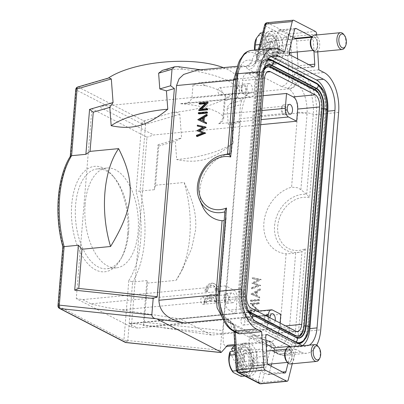 <?xml version="1.0" encoding="UTF-8"?>
<svg xmlns="http://www.w3.org/2000/svg" width="404" height="404" viewBox="0 0 404 404"><rect width="100%" height="100%" fill="white"/><g stroke="black" fill="none" stroke-linecap="round" stroke-linejoin="round"><path stroke-width="0.3" stroke-dasharray="2.02 1.52" d="M292.754 36.991L279.477 30.133A2.818 1.49 84.5 0 0 278.987 30.032A2.818 1.49 84.5 0 0 277.876 31.396L272.599 52.596A2.818 1.49 84.5 0 0 272.488 53.272A2.818 1.49 84.5 0 0 273.755 56.742L296.364 68.417A2.818 1.49 84.5 0 0 296.854 68.523A2.818 1.49 84.5 0 0 298.076 66.488A2.818 1.49 84.5 0 0 298.081 65.761L297.662 58.873M297.243 51.985L296.576 41.056A2.818 1.49 84.5 0 0 295.859 38.814M289.542 54.06A9.156 4.838 -95.5 0 1 287.269 55.489A9.156 4.838 -95.5 0 1 285.673 55.151A9.156 4.838 -95.5 0 1 281.8 48.404L282.497 39.966A9.156 4.838 -95.5 0 1 285.517 37.259A9.156 4.838 -95.5 0 1 287.113 37.597A9.156 4.838 -95.5 0 1 290.981 44.349L290.299 52.651M312.105 36.784A2.818 1.49 -95.5 0 1 313.251 39.451L313.974 51.338M317.736 51.853L316.711 34.966M292.254 363.772L295.849 349.334L301.086 352.041A32.401 17.109 84.5 0 0 306.742 353.232A32.401 17.109 84.5 0 0 316.726 345.092M309.232 345.157A25.356 13.393 -95.5 0 1 306.065 346.223A25.356 13.393 -95.5 0 1 302.758 345.779M290.678 346.94A2.818 1.49 -95.5 0 1 291.319 349.814A2.818 1.49 -95.5 0 1 291.213 350.485L288.077 363.07M318.832 69.811L296.627 71.947L294.526 73.988L292.855 80.406C291.713 80.462 290.451 79.517 289.062 77.578A8.454 6.792 -62.7 0 1 281.255 86.365L287.582 88.224C290.011 87.38 291.678 85.113 292.587 81.431L296.576 83.537L299.51 76.563L294.526 73.988M296.627 71.947L301.864 74.649A32.401 17.109 -95.5 0 1 316.433 114.554A2.818 0.773 4.7 0 1 313.287 114.282L307.186 112.59C307.025 98.849 303.49 89.163 296.576 83.537C294.905 86.82 292.481 88.688 289.304 89.143C294.763 93.577 297.566 101.258 297.718 112.186L297.662 113.135L240.582 118.63C242.233 105.378 244.834 96.748 248.384 92.733L242.132 99.722L237.249 97.197L239.718 91.9L236.956 86.714L229.179 81.35C218.221 75.841 202.828 71.781 182.992 69.17A70.437 25.447 175.7 0 0 164.862 69.907L162.378 70.372M297.718 112.186L307.186 112.59L300.879 189.648L306.702 194.339L309.595 197.733A27.674 22.245 117.3 0 0 277.725 226.124A27.674 22.245 117.3 0 0 305.394 248.783C303.975 250.586 302.838 251.535 301.99 251.636L295.678 252.96L289.309 330.002L295.41 331.694A2.818 0.773 -175.3 0 0 298.556 331.962L320.761 329.826M300.879 189.648L297.561 187.734L291.577 187.183A35.219 28.31 -62.7 0 0 263.903 222.892A35.219 28.31 -62.7 0 0 286.098 253.803L292.148 253.54L295.678 252.96M297.622 252.586L301.99 251.636A30.29 24.351 117.3 0 1 300.182 252.071L300.182 252.071A30.29 24.351 117.3 0 1 297.793 252.424A30.29 24.351 117.3 0 1 274.579 225.826A30.29 24.351 117.3 0 1 302.571 194.354A30.29 24.351 117.3 0 1 306.702 194.339L313.287 114.282A30.628 16.175 84.5 0 0 299.51 76.563A2.818 2.262 117.3 0 1 301.864 74.649L324.064 72.513M305.394 248.783L298.556 331.962A32.401 17.109 -95.5 0 1 284.537 355.369A32.401 17.109 -95.5 0 1 278.881 354.177L273.644 351.47L295.849 349.334M273.644 351.47L272.619 351.298L271.826 350.116L271.205 345.622L262.039 382.436L288.234 379.917M227.624 345.253L225.69 346.501L223.356 343.728L222.927 333.335L280.012 327.846L276.78 338.168L271.352 342.107L268.034 341.365L234.754 344.567M268.544 341.612L271.503 342.087L274.983 346.172C282.194 348.152 286.971 342.759 289.309 330.002L279.906 328.785M271.826 350.116L276.811 352.692L274.983 346.172L274.25 345.824A8.454 6.792 -62.7 0 0 271.256 341.966A8.454 6.792 -62.7 0 0 271.246 341.961A8.454 6.792 -62.7 0 0 268.034 341.365L266.822 340.739L269.2 340.905L270.988 344.137L271.205 345.622M271.104 344.96L266.968 346.299A8.454 6.792 -62.7 0 0 263.706 339.476A8.454 6.792 -62.7 0 0 260.489 338.885L266.822 340.739M260.489 338.885L227.78 321.988A8.454 6.792 117.3 0 1 230.997 322.579L230.997 322.579A8.454 6.792 117.3 0 1 234.259 329.401L233.734 327.75C233.421 325.326 232.507 323.599 230.992 322.579L263.706 339.476L268.312 340.623M227.78 321.988C226.291 321.2 225.72 320.433 226.068 319.685L230.113 320.71L234.33 325.2L231.068 323.518A8.454 6.792 117.3 0 0 228.068 319.655A8.454 6.792 117.3 0 0 224.856 319.059L222.038 316.963M235.325 332.032L235.012 326.922L234.33 325.2M234.714 326.164L233.734 327.75L233.951 331.32M218.15 295.415L219.842 294.425L219.705 294.046C218.726 306.045 223.564 319.306 230.315 323.099L231.068 323.518M224.932 211.383L226.114 218.074L225.765 219.246L224.18 220.513M202.454 206.252A35.219 28.31 117.3 0 1 227.553 154.106L229.457 153.641M229.679 153.601L231.239 153.672L229.593 154.676M251.535 50.379A32.401 17.109 -95.5 0 1 257.191 51.576A2.818 2.262 -62.7 0 0 254.843 53.485L251.909 60.459C244.203 58.535 239.431 63.928 237.582 76.634L236.244 74.482L229.659 154.54A30.29 24.351 -62.7 0 0 229.603 154.535M236.89 69.175L242.047 65.827L245.082 66.296C248.167 65.796 250.445 63.852 251.909 60.459L255.929 62.494L256.883 60.903L259.696 49.596M279.396 49.44L257.191 51.576L262.428 54.277L259.828 56.06L256.883 60.903M281.255 86.365L248.541 69.468A8.454 6.792 117.3 0 0 256.353 60.681L255.616 61.317L256.464 61.61M293.849 20.306L267.65 22.826A2.818 2.262 -62.7 0 0 265.049 25.755A2.818 1.333 14 0 1 264.696 24.846M275.796 31.588A16.625 8.777 84.5 0 0 272.892 30.977A16.625 8.777 84.5 0 0 265.605 45.647A16.625 8.777 84.5 0 0 273.175 63.453A16.625 8.777 84.5 0 0 276.078 64.069A16.625 8.777 84.5 0 0 283.366 49.394A16.625 8.777 84.5 0 0 275.796 31.588M292.855 80.406L292.587 81.431M248.384 92.733L288.794 88.85L289.304 89.143M222.927 333.335L240.582 118.63M251.914 304.131L257.929 309.929L249.596 310.726L249.667 309.878L256.227 309.247L250.192 303.46L258.53 302.657L258.459 303.505L251.914 304.131L258.676 310.312L250.339 311.115L250.409 310.267L256.969 309.636L250.94 303.843L259.272 303.04L259.201 303.889L252.657 304.52M250.46 300.187L258.797 299.384L258.727 300.233L250.394 301.036L250.46 300.187L251.207 300.571L259.54 299.768L259.474 300.616L251.137 301.419L251.207 300.571M250.97 294.006L259.676 288.719L259.6 289.643L256.808 291.34L256.454 295.622L259.014 296.763L258.939 297.687L250.96 294.127L251.712 294.39L260.418 289.102L260.343 290.032L257.555 291.723L257.202 296.011L259.757 297.147L259.681 298.071L251.712 294.39M252.323 277.523L252.253 278.401L258.212 279.664L251.874 283.002L257.712 285.239L251.49 287.683L251.419 288.552L259.964 285.199L253.833 282.851L260.454 279.235L252.323 277.523L261.196 279.619L254.576 283.234L260.706 285.583L252.162 288.936L252.232 288.067L258.459 285.623L252.621 283.386L258.959 280.048L253 278.785L253.071 277.907M200.717 69.801L205.202 70.427L196.97 70.165M178.108 66.65L182.992 69.17M255.929 62.494L252.515 65.645L246.829 67.17C246.48 67.912 247.051 68.68 248.541 69.468M245.082 66.296L245.617 66.544L205.202 70.427M231.174 153.439L237.466 77.972A8.454 2.313 -175.3 0 1 237.597 78.447L237.703 77.199L235.84 78.689M207.707 108.974L201.162 109.6L200.419 109.216M201.682 109.095L201.162 109.6M208.237 102.55L199.899 103.353L199.828 104.202M205.126 103.692L206.393 103.57L205.646 103.187M199.303 110.625L206.393 103.57M207.439 112.246L199.101 113.049L199.036 113.893M204.02 121.614L206.57 122.831M198.526 120.074L207.232 114.792M199.707 130.79L205.722 133.118M198.005 126.396L198.076 125.528L206.202 127.275M197.622 131.078L203.924 127.674L202.874 127.447M197.172 136.557L197.243 135.678L203.51 133.244L202.616 132.916M223.321 67.63A70.437 25.447 -4.3 0 1 228.326 69.852A70.437 25.447 -4.3 0 1 238.971 81.992A70.437 25.447 -4.3 0 1 173.175 112.388C177.583 112.357 179.795 113.004 179.81 114.332L181.563 137.91L175.321 141.208L176.684 159.545A70.437 25.447 175.7 0 0 233.3 143.051L231.936 124.71L228.28 124.301L227.109 108.58C227.033 107.272 228.124 105.661 230.376 103.752L241.668 100.46L242.132 99.722M241.668 100.46L240.511 104.676L239.158 121.129L239.865 122.402L222.75 330.563L221.67 333.83L220.316 350.283C220.251 352.056 220.463 352.798 220.948 352.505M108.959 77.906L107.661 78.543A70.437 25.447 -4.3 0 1 108.312 78.093M230.376 103.752A70.437 25.447 175.7 0 0 237.249 97.197M141.991 123.897A2.818 0.773 4.7 0 1 141.698 123.77A2.818 2.262 117.3 0 1 143.885 120.922A2.818 1.333 -106.2 0 1 144.996 122.23A2.818 1.333 -106.2 0 1 145.571 124.311A2.818 0.773 4.7 0 1 141.991 123.897A2.818 0.884 153.6 0 1 144.996 122.23M76.331 87.981A2.818 0.364 -142.5 0 1 76.886 88.138A2.818 2.262 -62.7 0 0 76.184 89.925A2.818 0.773 4.7 0 1 75.76 89.466M77.78 86.991A2.818 1.333 -106.2 0 1 78.371 87.077L143.885 120.922L173.175 112.388M70.352 156.282L70.624 157.585L76.184 89.925L141.698 123.77L136.138 191.425A77.482 40.915 -95.5 0 1 128.81 280.553L132.608 281.982L127.795 340.522A2.818 1.601 -84 0 1 126.008 342.557M70.624 157.585A77.482 40.915 -95.5 0 0 63.297 246.708L62.827 246.738M57.984 305.676A2.818 0.773 -175.3 0 0 58.191 306.005A2.818 0.773 -175.3 0 0 58.408 306.136A2.818 2.262 -62.7 0 0 59.499 308.414M58.191 306.005A2.818 1.247 -13.9 0 0 58.055 306.586M125.013 342.254A2.818 2.262 117.3 0 1 124.336 341.663A2.818 2.262 117.3 0 1 123.922 339.981A2.818 0.773 -175.3 0 0 127.795 340.522A2.818 1.545 -35.3 0 1 124.336 341.663M221.67 333.83L143.203 325.548L146.894 280.608L132.608 281.982A80.3 42.405 -95.5 0 0 144.531 240.759A80.3 42.405 -95.5 0 0 140.082 191.077L154.368 189.703L158.065 144.758L158.772 146.026L155.55 185.224L184.128 182.477C188.466 191.112 191.506 198.819 193.258 205.596C195.435 213.61 196.208 221.72 195.587 229.916L191.668 248.409L182.547 269.074L176.083 280.341L147.5 283.088L144.279 322.286L222.75 330.563M143.203 325.548L144.279 322.286M239.865 122.402L231.936 124.71M158.772 146.026L175.321 141.208M233.3 143.051C213.357 159.615 198.202 164.039 176.684 159.545M214.155 301.712A4.919 3.954 117.3 0 0 212.363 297.021A4.919 3.954 117.3 0 0 211.373 296.698L211.05 300.626L209.247 300.798L209.57 296.879A4.919 3.954 117.3 0 0 205.934 302.5L204.116 302.677A7.045 5.661 117.3 0 1 207.186 296.127A7.045 5.661 117.3 0 1 213.327 295.112A7.045 5.661 117.3 0 1 216.069 300.389L215.953 301.541L214.155 301.712L214.898 302.096A4.919 3.954 -62.7 0 0 213.105 297.405A4.919 3.954 -62.7 0 0 212.115 297.081L211.792 301.01L209.989 301.187L210.312 297.263A4.919 3.954 -62.7 0 0 206.676 302.889L204.858 303.061A7.045 5.661 117.3 0 1 207.929 296.511A7.045 5.661 117.3 0 1 214.069 295.496A7.045 5.661 117.3 0 1 216.817 300.773L216.696 301.924L214.898 302.096M215.085 290.259A4.919 3.954 117.3 0 0 213.292 285.567A4.919 3.954 117.3 0 0 206.893 290.138L206.863 291.052L205.045 291.223A7.045 5.661 117.3 0 1 208.116 284.674A7.045 5.661 117.3 0 1 214.256 283.659A7.045 5.661 117.3 0 1 217.004 288.936L216.882 290.087L215.085 290.259L215.832 290.643A4.919 3.954 -62.7 0 0 214.034 285.951A4.919 3.954 -62.7 0 0 207.641 290.521L207.611 291.435L205.793 291.607A7.045 5.661 117.3 0 1 208.858 285.057A7.045 5.661 117.3 0 1 215.004 284.042A7.045 5.661 117.3 0 1 217.746 289.32L217.625 290.471L215.832 290.643M158.065 144.758L181.563 137.91M155.55 185.224L154.368 189.703M179.81 114.332L145.571 124.311L140.082 191.077L136.138 191.425M127.709 233.527A52.969 27.972 84.5 0 0 113.059 176.114A52.969 27.972 84.5 0 0 71.725 204.606A52.969 27.972 84.5 0 0 87.82 263.706A52.969 27.972 84.5 0 0 121.003 258.691A52.969 27.972 84.5 0 0 127.709 233.527M128.598 232.527A50.152 26.482 84.5 0 0 114.731 178.169A50.152 26.482 84.5 0 0 97.293 168.917A50.152 26.482 84.5 0 0 75.593 205.146A50.152 26.482 84.5 0 0 106.898 268.761A50.152 26.482 84.5 0 0 122.25 256.353A50.152 26.482 84.5 0 0 128.598 232.527M85.118 204.232A50.152 26.482 -95.5 0 1 106.823 168.003A50.152 26.482 -95.5 0 1 138.128 231.613A50.152 26.482 -95.5 0 1 116.428 267.842A50.152 26.482 -95.5 0 1 85.118 204.232M131.366 327.078L146.975 137.224L91.885 108.762L76.275 298.622L131.366 327.078L137.809 328.068L280.795 314.317M260.691 124.674L153.687 134.966L146.975 137.224M280.078 323.043L279.795 326.467A9.863 5.207 84.5 0 1 275.528 333.593A9.863 5.207 84.5 0 1 273.806 333.229L267.105 329.77L211.686 335.098L180.416 318.948L235.835 313.615L237.057 298.763A7.045 3.722 84.5 0 0 233.891 290.087L225.7 285.855L224.705 298.011A9.863 5.207 84.5 0 0 229.139 310.156L235.835 313.615M268.756 71.367L246.844 73.478A9.863 5.207 84.5 0 1 248.566 73.841L255.267 77.3L254.045 92.157A7.045 3.722 84.5 0 1 250.995 97.243A7.045 3.722 84.5 0 1 249.768 96.985L241.577 92.753L98.596 106.51L153.687 134.966M261.853 110.565L223.185 114.287C223.129 118.584 221.619 121.72 218.66 123.7A42.263 11.57 -175.3 0 0 223.604 118.877A42.263 11.57 -175.3 0 0 179.947 103.702L184.158 103.671L189.653 101.884L191.915 98.132L254.045 92.157M246.844 73.478A9.863 5.207 84.5 0 0 242.577 80.598L241.577 92.753M91.885 108.762L98.596 106.51M225.7 285.855L82.719 299.611L76.275 298.622M263.777 70.72A14.367 7.59 84.5 0 0 262.105 77.26L244.233 294.673A14.367 7.59 84.5 0 0 248.006 309.999M297.152 336.042A14.367 7.59 -95.5 0 0 303.374 325.659L321.246 108.252A14.367 7.59 -95.5 0 0 314.787 90.557L270.114 67.478A14.367 7.59 -95.5 0 0 267.61 66.953M266.721 65.796A15.796 8.343 84.5 0 0 260.625 77.073L242.774 294.213A15.796 8.343 84.5 0 0 249.874 313.671L294.546 336.749A15.796 8.343 84.5 0 0 296.551 337.335M248.561 311.444A14.367 7.59 -95.5 0 1 243.516 294.738L261.393 77.331A14.367 7.59 -95.5 0 1 264.044 69.19M239.36 292.592A22.24 11.741 -95.5 0 0 249.369 319.847L294.036 342.92A22.24 11.741 -95.5 0 0 298.485 343.658M242.774 294.213A1.975 0.54 -175.3 0 0 243.461 293.9L243.668 293.809A2.252 0.616 -175.3 0 0 244.506 293.405A2.252 0.616 -175.3 0 0 241.304 292.587L240.865 292.562A1.975 0.54 -175.3 0 0 239.365 292.456L239.35 292.587A22.26 11.756 84.5 0 0 249.354 319.998L294.026 343.077A22.26 11.756 84.5 0 0 297.91 343.895A22.26 11.756 84.5 0 0 298.692 343.769M301.889 342.082A22.26 11.756 84.5 0 0 307.54 327.816L307.545 327.674A1.975 0.54 -175.3 0 0 308.232 327.361L308.439 327.27A21.255 11.226 -95.5 0 1 300.056 342.491C303.298 341.648 305.722 338.416 307.333 332.785A21.478 11.342 -95.5 0 1 301.894 341.799M307.53 327.811A22.24 11.741 -95.5 0 1 298.96 343.546M325.417 110.408A22.26 11.756 84.5 0 0 316.115 83.401M257.232 75.184A22.24 11.741 -95.5 0 1 267.902 59.242A22.24 11.741 -95.5 0 1 270.725 60.07L315.393 83.148A22.24 11.741 -95.5 0 1 325.407 110.398M268.2 59.115A22.26 11.756 84.5 0 0 266.852 59.1A22.26 11.756 84.5 0 0 257.222 75.179L257.217 75.316A1.975 0.54 4.7 0 1 258.717 75.422L259.156 75.447A21.255 11.226 -95.5 0 1 267.392 60.267M319.19 85.31A22.26 11.756 -95.5 0 1 326.129 110.337L308.257 327.745A22.26 11.756 -95.5 0 1 304.712 339.547M298.773 343.809A22.26 11.756 -95.5 0 1 298.627 343.824A22.26 11.756 -95.5 0 1 294.738 343.006L250.071 319.933A22.26 11.756 -95.5 0 1 240.062 292.516L257.934 75.109A22.26 11.756 -95.5 0 1 267.569 59.029A22.26 11.756 -95.5 0 1 268.291 59.004M326.129 110.337L325.397 110.534L307.545 327.674M239.365 292.456L257.217 75.316M270.933 56.525A25.356 13.393 84.5 0 0 267.271 55.944A25.356 13.393 84.5 0 0 256.298 74.26L238.426 291.673A25.356 13.393 84.5 0 0 249.829 322.902L294.496 345.976A25.356 13.393 84.5 0 0 298.92 346.91A25.356 13.393 84.5 0 0 302.404 345.642M129.851 323.437L129.623 323.841C129.063 322.897 134.355 323.69 138.128 324.033L211.686 335.098M267.105 329.77L268.165 316.887M272.604 310.085L129.623 323.841L137.809 328.068M180.416 318.948L121.442 309.883C110.363 308.348 100.187 306.333 90.91 303.843L233.891 290.087M82.719 299.611L90.91 303.843M275.215 320.534A4.929 2.606 -95.5 0 1 273.154 323.483A4.929 2.606 -95.5 0 1 270.049 317.862M264.125 317.802A4.929 2.606 84.5 0 0 267.201 324.053A4.929 2.606 84.5 0 0 269.337 320.493A4.929 2.606 84.5 0 0 266.256 314.236A4.929 2.606 84.5 0 0 264.125 317.802M264.792 318.145A3.661 1.934 -95.5 0 1 266.377 315.499A3.661 1.934 -95.5 0 1 268.665 320.145A3.661 1.934 -95.5 0 1 267.079 322.791A3.661 1.934 -95.5 0 1 264.792 318.145M244.849 322.437A3.661 1.934 84.5 0 0 242.562 317.791A3.661 1.934 84.5 0 0 240.976 320.438A3.661 1.934 84.5 0 0 243.264 325.084A3.661 1.934 84.5 0 0 244.849 322.437M235.088 299.152A4.929 2.606 -95.5 0 1 232.951 302.712A4.929 2.606 -95.5 0 1 229.876 296.46A4.929 2.606 -95.5 0 1 232.007 292.895A4.929 2.606 -95.5 0 1 235.088 299.152M223.922 297.031A4.929 2.606 84.5 0 0 226.998 303.288A4.929 2.606 84.5 0 0 229.134 299.723A4.929 2.606 84.5 0 0 226.053 293.471A4.929 2.606 84.5 0 0 223.922 297.031M224.589 297.379A3.661 1.934 -95.5 0 1 226.174 294.733A3.661 1.934 -95.5 0 1 228.462 299.379A3.661 1.934 -95.5 0 1 226.876 302.025A3.661 1.934 -95.5 0 1 224.589 297.379M204.646 301.667A3.661 1.934 84.5 0 0 202.359 297.021A3.661 1.934 84.5 0 0 200.778 299.667A3.661 1.934 84.5 0 0 203.061 304.313A3.661 1.934 84.5 0 0 204.646 301.667M199.849 82.633L193.001 84.936L205.838 85.729L199.849 82.633L255.267 77.3M205.838 85.729A42.263 11.57 4.7 0 1 225.124 95.687L231.113 98.783L263.07 95.713M193.001 84.936L191.915 98.132M223.185 114.287L224.265 101.086L225.336 97.854L223.604 118.877M225.124 95.687L225.336 97.854M247.081 87.153A4.929 2.606 -95.5 0 1 249.218 83.588A4.929 2.606 -95.5 0 1 252.293 89.845A4.929 2.606 -95.5 0 1 250.162 93.405A4.929 2.606 -95.5 0 1 247.081 87.153M246.339 90.415A4.929 2.606 84.5 0 0 243.264 84.163A4.929 2.606 84.5 0 0 241.127 87.724A4.929 2.606 84.5 0 0 244.208 93.975A4.929 2.606 84.5 0 0 246.339 90.415M241.799 88.072A3.661 1.934 -95.5 0 1 243.385 85.426A3.661 1.934 -95.5 0 1 245.672 90.072A3.661 1.934 -95.5 0 1 244.087 92.718A3.661 1.934 -95.5 0 1 241.799 88.072M221.857 92.359A3.661 1.934 84.5 0 0 219.569 87.713A3.661 1.934 84.5 0 0 217.983 90.36A3.661 1.934 84.5 0 0 220.271 95.006A3.661 1.934 84.5 0 0 221.857 92.359M231.113 98.783L224.265 101.086M286.542 111.186A4.929 2.606 84.5 0 0 283.467 104.929A4.929 2.606 84.5 0 0 281.33 108.494A4.929 2.606 84.5 0 0 284.411 114.746A4.929 2.606 84.5 0 0 286.542 111.186M282.002 108.838A3.661 1.934 -95.5 0 1 283.588 106.191A3.661 1.934 -95.5 0 1 285.87 110.837A3.661 1.934 -95.5 0 1 284.29 113.484A3.661 1.934 -95.5 0 1 282.002 108.838M262.055 113.13A3.661 1.934 84.5 0 0 259.772 108.484A3.661 1.934 84.5 0 0 258.186 111.13A3.661 1.934 84.5 0 0 260.474 115.776A3.661 1.934 84.5 0 0 262.055 113.13M176.083 280.341A80.3 42.405 84.5 0 0 179.618 274.553A80.3 42.405 84.5 0 0 189.784 236.406A80.3 42.405 84.5 0 0 184.128 182.477M146.894 280.608L147.5 283.088M239.158 121.129L228.28 124.301M215.953 301.541L216.696 301.924M216.069 300.389L216.817 300.773M204.116 302.677L204.858 303.061M205.934 302.5L206.676 302.889M209.57 296.879L210.312 297.263M209.247 300.798L209.989 301.187M211.05 300.626L211.792 301.01M211.373 296.698L212.115 297.081M216.882 290.087L217.625 290.471M217.004 288.936L217.746 289.32M205.045 291.223L205.793 291.607M206.863 291.052L207.611 291.435M206.893 290.138L207.641 290.521M199.318 110.444L198.571 110.06M199.899 103.353L199.157 102.97M199.101 113.049L198.359 112.66M198.536 119.953L197.793 119.569M204.015 121.649L203.273 121.266M200.192 119.847L202.454 120.887M200.157 119.867L199.409 119.483M202.662 118.382L203.475 117.897L203.197 121.276M203.475 117.897L202.732 117.513M197.243 135.678L196.496 135.295M203.51 133.244L202.763 132.855M197.632 130.957L196.884 130.573M203.924 127.674L203.182 127.285M198.076 125.528L197.334 125.144M199.586 130.856L198.839 130.472M258.53 302.657L259.272 303.04M258.459 303.505L259.201 303.889M250.192 303.46L250.94 303.843M250.177 303.636L250.924 304.02M256.227 309.247L256.969 309.636M249.667 309.878L250.409 310.267M249.596 310.726L250.339 311.115M257.929 309.929L258.676 310.312M257.949 309.732L258.691 310.115M258.797 299.384L259.54 299.768M250.394 301.036L251.137 301.419M258.727 300.233L259.474 300.616M250.96 294.127L251.702 294.511M258.939 297.687L259.681 298.071M259.014 296.763L259.757 297.147M256.454 295.622L257.202 296.011M256.808 291.34L257.555 291.723M259.6 289.643L260.343 290.032M259.676 288.719L260.418 289.102M256.661 292.264L253.333 294.284L256.383 295.642L256.661 292.264L255.914 291.88L252.591 293.9L253.333 294.284M255.914 291.88L255.636 295.258L252.591 293.9M255.636 295.258L256.383 295.642M260.454 279.235L261.196 279.619M252.253 278.401L253 278.785M258.212 279.664L258.959 280.048M251.874 283.002L252.621 283.386M251.864 283.123L252.611 283.507M257.712 285.239L258.459 285.623M251.49 287.683L252.232 288.067M251.419 288.552L252.162 288.936M259.964 285.199L260.706 285.583M259.974 285.078L260.716 285.466M253.833 282.851L254.576 283.234M260.444 279.356L261.186 279.74M288.587 34.093A2.818 0.636 -92.7 0 0 288.34 36.845L286.587 36.88A2.818 2.262 117.3 0 1 288.587 34.093A2.818 2.262 117.3 0 1 289.188 33.951A2.818 1.49 -95.5 0 1 290.466 36.693L293.077 79.598M262.428 54.277L284.633 52.146M238.335 333.588L237.128 332.194L235.012 326.922M259.363 383.497A2.818 2.262 117.3 0 1 258.277 381.224A2.818 1.333 -166 0 0 262.039 382.436A2.818 1.49 -95.5 0 1 261.388 383.608A2.818 1.49 -95.5 0 1 260.928 383.8M250.147 343.521A16.625 8.777 84.5 0 0 247.248 342.91A16.625 8.777 84.5 0 0 239.956 357.58A16.625 8.777 84.5 0 0 247.531 375.392A16.625 8.777 84.5 0 0 250.429 376.003A16.625 8.777 84.5 0 0 257.722 361.333A16.625 8.777 84.5 0 0 250.147 343.521M236.305 370.039L236.739 370.099A2.818 2.262 -62.7 0 0 237.825 372.372M243.521 375.311A16.625 8.777 -95.5 0 1 236.623 357.267A16.625 8.777 -95.5 0 1 243.915 343.233A16.625 8.777 -95.5 0 1 246.814 343.844A16.625 8.777 -95.5 0 1 254.384 361.651A16.625 8.777 -95.5 0 1 247.097 376.326A16.625 8.777 -95.5 0 1 244.88 376.013L247.526 375.765L253.303 365.14L250.566 349.223L242.052 343.93L236.279 354.555L239.017 370.473L247.526 375.765M240.441 350.233A12.681 6.696 84.5 0 0 240.198 366.282A12.681 6.696 84.5 0 0 248.733 371.574A12.681 6.696 84.5 0 0 250.566 369.322A12.681 6.696 84.5 0 0 251.859 356.964A12.681 6.696 84.5 0 0 246.425 347.581A12.681 6.696 84.5 0 0 240.441 350.233M250.02 369.711A13.1 6.918 -95.5 0 1 248.122 372.034A13.1 6.918 -95.5 0 1 239.304 366.569A13.1 6.918 -95.5 0 1 239.557 349.985A13.1 6.918 -95.5 0 1 245.738 347.248A13.1 6.918 -95.5 0 1 251.359 356.939A13.1 6.918 -95.5 0 1 250.02 369.711M241.092 376.382L241.461 372.796L245.041 372.453L246.743 369.322L243.163 369.665L246.869 365.756L253.303 365.14M245.041 372.453L233.79 351.243M241.461 372.796L240.415 372.225L229.841 352.293M246.743 369.322L235.492 348.112L235.027 348.97M234.977 348.162L235.492 348.112M243.163 369.665L242.117 369.094L232.699 351.344M242.052 343.93L235.618 344.546L234.8 345.294M235.37 354.641L236.279 354.555M235.618 344.546C236.062 346.546 238.9 348.314 244.132 349.839C242.647 355.394 243.556 360.701 246.869 365.756M231.542 349.162A13.453 7.105 -95.5 0 1 240.754 351.904A13.453 7.105 -95.5 0 1 242.117 369.094M244.132 349.839L250.566 349.223M236.431 370.721L239.017 370.473M240.415 372.225A13.453 7.105 -95.5 0 1 232.588 371.604M269.842 63.776A16.625 8.777 -95.5 0 1 262.272 45.97A16.625 8.777 -95.5 0 1 269.559 31.295A16.625 8.777 -95.5 0 1 272.463 31.906A16.625 8.777 -95.5 0 1 280.033 49.717A16.625 8.777 -95.5 0 1 272.74 64.388A16.625 8.777 -95.5 0 1 269.842 63.776M277.306 44.092A12.681 6.696 84.5 0 0 272.069 35.648A12.681 6.696 84.5 0 0 265.711 39.067A12.681 6.696 84.5 0 0 264.994 51.591A12.681 6.696 84.5 0 0 274.377 59.635A12.681 6.696 84.5 0 0 277.306 44.092M264.075 51.788A13.1 6.918 -95.5 0 1 264.812 38.845A13.1 6.918 -95.5 0 1 271.387 35.31A13.1 6.918 -95.5 0 1 276.796 44.036A13.1 6.918 -95.5 0 1 273.771 60.1A13.1 6.918 -95.5 0 1 264.075 51.788M279.088 51.485L275.462 36.001L266.807 32.426L261.782 44.334L265.413 59.817L274.064 63.393L279.088 51.485L272.655 52.106L269.705 46.803L273.286 46.46L272.215 41.9L268.635 42.243L269.029 36.623L275.462 36.001M273.286 46.46L259.605 54.793L255.732 54.954L268.584 47.122L269.705 46.803M272.215 41.9L258.535 50.232L259.605 54.793M268.635 42.243L267.519 42.561L254.661 50.394L258.535 50.232M254.924 50.056L254.959 50.576M259.797 44.526L261.782 44.334M256.025 55.136L258.979 60.438L265.413 59.817M260.373 33.047C260.868 34.471 263.751 35.663 269.029 36.623M254.661 50.394A13.453 7.105 -95.5 0 1 254.621 50.086M256.217 38.693A13.453 7.105 -95.5 0 1 267.519 42.561M262.711 32.82L266.807 32.426M272.655 52.106C268.574 56.318 266.898 60.287 267.63 64.014L274.064 63.393M267.63 64.014L259.317 61.004L258.979 60.438M268.584 47.122A13.453 7.105 -95.5 0 1 266.064 60.287A13.453 7.105 -95.5 0 1 258.237 59.671A13.453 7.105 -95.5 0 1 255.732 54.954M266.145 344.208L250.773 336.269A2.818 1.49 84.5 0 0 250.283 336.163A2.818 1.49 84.5 0 0 249.066 338.199A2.818 1.49 84.5 0 0 249.056 338.926L250.561 363.63A2.818 1.49 84.5 0 0 251.833 366.377L267.66 374.553A2.818 1.49 84.5 0 0 268.15 374.654A2.818 1.49 84.5 0 0 269.261 373.296L271.059 366.09M271.599 363.918L274.543 352.091A2.818 1.49 84.5 0 0 274.649 351.414A2.818 1.49 84.5 0 0 274.624 350.324M264.645 364.721A9.156 4.838 -95.5 0 1 261.625 367.428A9.156 4.838 -95.5 0 1 260.024 367.09A9.156 4.838 -95.5 0 1 256.156 360.338L256.848 351.899A9.156 4.838 -95.5 0 1 259.868 349.197A9.156 4.838 -95.5 0 1 261.469 349.536A9.156 4.838 -95.5 0 1 265.337 356.283L264.645 364.721L252.737 365.867A9.156 4.838 -95.5 0 0 253.429 357.429L265.337 356.283M244.784 368.554A9.156 4.838 84.5 0 0 246.379 368.892A9.156 4.838 84.5 0 0 250.399 360.812A9.156 4.838 84.5 0 0 246.228 351A9.156 4.838 84.5 0 0 244.627 350.662A9.156 4.838 84.5 0 0 240.612 358.747A9.156 4.838 84.5 0 0 244.784 368.554M256.848 351.899L244.94 353.046A9.156 4.838 -95.5 0 0 244.248 361.484L256.156 360.338M242.86 354.793A6.621 3.495 -95.5 0 1 244.869 353.187A6.621 3.495 -95.5 0 1 248.591 357.313A6.621 3.495 -95.5 0 1 248.147 364.761A6.621 3.495 -95.5 0 1 246.137 366.367A6.621 3.495 -95.5 0 1 242.42 362.242A6.621 3.495 -95.5 0 1 242.86 354.793M291.016 360.641A6.621 3.495 84.5 0 0 291.456 353.192A6.621 3.495 84.5 0 0 287.739 349.061A6.621 3.495 84.5 0 0 285.729 350.667A6.621 3.495 84.5 0 0 285.29 358.116A6.621 3.495 84.5 0 0 289.006 362.247A6.621 3.495 84.5 0 0 291.016 360.641M285.562 350.349A7.045 3.722 -95.5 0 1 290.875 351.051A7.045 3.722 -95.5 0 1 291.188 360.959A7.045 3.722 -95.5 0 1 286.598 361.368M288.754 347.127A8.454 4.464 -95.5 0 1 293.501 352.394A8.454 4.464 -95.5 0 1 292.94 361.903A8.454 4.464 -95.5 0 1 290.375 363.954M319.18 359.302A8.454 4.464 84.5 0 0 317.892 346.162M244.248 361.484L244.94 353.046M253.429 357.429L252.737 365.867M289.208 52.889L278.381 53.934L279.073 45.495L290.981 44.349M270.428 56.621A9.156 4.838 84.5 0 0 272.028 56.959A9.156 4.838 84.5 0 0 276.043 48.874A9.156 4.838 84.5 0 0 271.872 39.067A9.156 4.838 84.5 0 0 270.276 38.728A9.156 4.838 84.5 0 0 266.256 46.808A9.156 4.838 84.5 0 0 270.428 56.621M279.073 45.495A9.156 4.838 -95.5 0 1 278.381 53.934M269.892 49.546A9.156 4.838 -95.5 0 1 270.589 41.112L269.892 49.546L281.8 48.404M282.497 39.966L270.589 41.112M267.938 49.798A6.621 3.495 -95.5 0 1 270.518 41.253A6.621 3.495 -95.5 0 1 274.366 45.884A6.621 3.495 -95.5 0 1 271.786 54.434A6.621 3.495 -95.5 0 1 267.938 49.798M317.236 41.758A6.621 3.495 84.5 0 0 313.383 37.128A6.621 3.495 84.5 0 0 310.802 45.677A6.621 3.495 84.5 0 0 314.65 50.308A6.621 3.495 84.5 0 0 317.236 41.758M311.186 38.451A7.045 3.722 -95.5 0 1 317.438 41.637A7.045 3.722 -95.5 0 1 316.6 49.409A7.045 3.722 -95.5 0 1 312.247 49.429M314.398 35.188A8.454 4.464 -95.5 0 1 319.311 41.102A8.454 4.464 -95.5 0 1 316.019 52.015M344.804 47.404A8.454 4.464 84.5 0 0 345.511 38.582A8.454 4.464 84.5 0 0 343.536 34.229M272.599 52.596L289.269 50.995M294.546 29.79L277.876 31.396M290.425 55.136L273.755 56.742M296.364 68.417L313.034 66.817M308.969 64.716L298.081 65.761M296.576 41.056L313.251 39.451M316.66 34.173L288.34 36.845M338.633 112.418L316.433 114.554L309.595 197.733M301.086 352.041L278.881 354.177A2.818 2.262 117.3 0 1 277.811 353.98A2.818 2.262 117.3 0 1 276.811 352.692A30.628 16.175 84.5 0 0 295.41 331.694L301.99 251.636M286.098 253.803L280.012 327.846A8.454 2.313 4.7 0 1 289.451 328.659M271.256 341.966L234.421 345.657M274.25 345.824L270.988 344.137M258.277 381.224L266.968 346.299L234.259 329.401L236.739 370.099L258.277 381.224A2.818 2.267 -128.1 0 0 261.388 383.608M223.043 319.236L224.856 319.059L226.068 319.685M224.321 318.771L227.735 319.468L230.315 323.099L232.138 329.619A2.818 2.262 -62.7 0 0 233.143 330.906M224.892 211.853A30.29 24.351 -62.7 0 0 224.947 211.837L218.367 291.895L219.705 294.046L219.811 292.683A8.454 2.313 4.7 0 1 219.943 293.152L219.842 294.42C219.231 300.121 220.771 308.388 222.619 312.373C223.518 314.974 226.674 319.291 227.735 319.468L230.113 320.71M226.114 218.074L219.943 293.158A8.454 2.313 4.7 0 1 219.943 293.158A8.454 2.313 4.7 0 1 218.17 294.395M219.811 292.683L226.033 216.983M223.139 154.909A30.29 24.351 -62.7 0 0 197.536 186.077A30.29 24.351 -62.7 0 0 199.748 200.187M259.828 56.06L254.843 53.485A30.628 16.175 84.5 0 0 236.244 74.482A2.818 0.773 4.7 0 1 236.199 74.326M265.049 25.755L286.587 36.88L289.062 77.578L256.353 60.681L265.049 25.755A2.818 2.267 51.9 0 1 265.691 23.311M287.582 88.224L288.794 88.85A8.454 6.792 -62.7 0 0 295.849 83.118M307.106 113.948A8.454 2.313 -175.3 0 0 297.662 113.135L291.577 187.183M246.829 67.17L245.617 66.544A8.454 6.792 117.3 0 0 252.667 60.812M237.466 77.972L237.582 76.634L237.703 77.199M235.754 79.704A8.454 2.313 -175.3 0 0 237.597 78.447L231.421 153.53M107.661 78.543L78.371 87.077A2.818 2.262 -62.7 0 0 76.886 88.138M63.297 246.708L58.408 306.136L123.922 339.981L128.81 280.553M220.316 350.283L127.795 340.522M285.623 325.907L279.795 326.467M249.768 96.985L179.947 103.702M218.66 123.7L261.105 119.614M264.489 78.492L242.577 80.598M224.705 298.011L246.612 295.905M314.787 90.557L315.499 90.486M270.832 67.412L270.114 67.478M251.849 314.64A2.252 1.813 -62.7 0 0 251.212 314.479A0.566 0.455 117.3 0 1 250.909 314.297A16.559 8.747 -95.5 0 1 245.96 308.499A16.559 8.747 -95.5 0 1 243.461 293.9L261.312 76.765A16.559 8.747 -95.5 0 1 262.009 72.584A16.559 8.747 -95.5 0 1 266.837 65.266M295.39 337.133A1.975 1.586 117.3 0 1 295.576 337.37L250.909 314.297A1.975 1.586 -62.7 0 0 250.389 313.812A1.975 1.586 -62.7 0 0 249.874 313.671M294.546 336.749A1.975 1.586 117.3 0 1 295.056 336.891M296.763 337.835A16.559 8.747 -95.5 0 1 295.576 337.37A0.566 0.455 -62.7 0 0 295.885 337.552A2.252 1.813 117.3 0 1 296.516 337.719M251.101 314.181L250.389 313.812C249.324 313.59 247.844 311.822 245.96 308.499C247.364 311.393 249.061 313.373 251.056 314.433L295.723 337.512L298.157 338.188A16.781 8.863 -95.5 0 1 295.885 337.552L251.212 314.479A16.781 8.863 -95.5 0 1 243.668 293.809L261.312 76.765A1.975 0.54 4.7 0 1 260.625 77.073M249.369 319.847A1.975 1.586 -62.7 0 0 250.52 319.009A0.566 0.455 117.3 0 1 250.859 318.766A21.255 11.226 -95.5 0 1 241.304 292.587L259.156 75.447A2.252 0.616 4.7 0 1 262.358 76.265A2.252 0.616 4.7 0 1 261.519 76.669A16.781 8.863 -95.5 0 1 268.135 64.66C265.276 65.468 263.231 68.109 262.009 72.584L265.817 66.19M254.974 320.892L250.859 318.766A2.252 1.813 -62.7 0 0 252.141 317.913M327.129 109.726A2.252 0.616 4.7 0 1 326.291 110.13L308.439 327.27A2.252 0.616 -175.3 0 0 309.277 326.866M272.695 61.039A2.252 1.813 -62.7 0 0 272.064 60.878L316.731 83.951A21.255 11.226 -95.5 0 1 326.291 110.13L308.232 327.361A21.478 11.342 -95.5 0 1 307.333 332.785L305.868 336.891L302.99 341.122M316.236 83.532A1.975 1.586 117.3 0 1 316.428 83.774A21.478 11.342 -95.5 0 1 322.841 91.289C321.039 87.612 318.948 85.153 316.574 83.911L271.907 60.837L269.18 60.07A21.255 11.226 -95.5 0 1 272.064 60.878A0.566 0.455 117.3 0 1 271.756 60.696L316.428 83.774A0.566 0.455 -62.7 0 0 316.731 83.951A2.252 1.813 117.3 0 1 317.367 84.118M295.263 341.996A0.566 0.455 -62.7 0 0 295.188 342.087L250.52 319.009A21.478 11.342 -95.5 0 1 240.865 292.562L258.717 75.422A21.478 11.342 -95.5 0 1 267.589 59.964M271.114 60.398A21.478 11.342 -95.5 0 1 271.756 60.696A1.975 1.586 -62.7 0 0 271.685 60.59M316.918 83.886L322.841 91.289A21.478 11.342 -95.5 0 1 326.084 110.221A1.975 0.54 4.7 0 1 325.392 110.534M296.435 342.602A21.478 11.342 -95.5 0 1 295.188 342.087A1.975 1.586 117.3 0 1 294.036 342.92M308.257 327.745L307.535 327.811M294.026 343.077L294.738 343.006M315.393 83.148A1.975 1.586 117.3 0 1 315.908 83.29M271.241 60.216A1.975 1.586 -62.7 0 0 270.725 60.07M239.35 292.587L240.062 292.516M257.934 75.109L257.227 75.179M250.071 319.933L249.354 319.998M294.496 345.976L301.642 345.289M256.969 322.215L249.829 322.902M238.426 291.673L245.566 290.986M263.443 73.573L256.298 74.26M261.393 77.331L262.105 77.26M244.233 294.673L243.516 294.738M303.374 325.659L304.086 325.594M321.963 108.181L321.246 108.252M273.806 333.229L295.718 331.123M251.046 308.045L229.139 310.156M152.707 326.038L264.968 315.236M237.057 298.763L121.442 309.883M248.566 73.841L267.135 72.053M227.109 108.58L240.511 104.676M176.154 66.615L164.862 69.907M267.16 22.72A2.818 1.49 -95.5 0 1 267.65 22.826L289.188 33.951L315.388 31.431M218.322 291.733A2.818 0.773 -175.3 0 0 218.367 291.895A30.628 16.175 84.5 0 0 232.138 329.619L237.128 332.194M236.739 370.099A2.818 1.328 -24.9 0 0 236.562 371.054M267.66 374.553L284.33 372.948M282.527 372.018L269.261 373.296M268.503 364.772L251.833 366.377M250.561 363.63L267.231 362.029M265.726 337.32L249.056 338.926M250.773 336.269L266.494 334.754M274.543 352.091L291.213 350.485M279.477 30.133L295.193 28.623M296.854 68.523L313.529 66.918M306.742 353.232L284.537 355.369L277.811 353.98L272.619 351.298M271.246 341.961L269.205 340.905M258.504 49.712L255.616 61.317C255.005 63.256 253.97 64.701 252.515 65.645M237.703 77.204C238.678 67.327 242.41 65.574 242.102 65.817L237.552 66.261M225.69 346.496L226.588 346.41M238.971 81.992L239.708 91.9M114.731 178.169L113.059 176.114M106.823 168.003L97.293 168.917M248.576 311.484L245.223 303.313L244.506 293.405L262.358 76.265L264.09 68.963M297.91 343.895L298.627 343.824M306.065 346.223L298.92 346.91M274.417 55.257L267.271 55.944M266.852 59.1L267.569 59.029M297.435 331.487L275.528 333.593M129.851 323.442L257.141 311.196M267.201 324.053L273.154 323.483M266.256 314.236L272.21 313.666M242.562 317.791L266.377 315.499M243.264 325.084L267.079 322.791M226.998 303.288L232.951 302.712M226.053 293.471L232.007 292.895M202.359 297.021L226.174 294.733M203.061 304.313L226.876 302.025M250.995 97.243L184.158 103.671M243.264 84.163L249.218 83.588M244.208 93.975L250.162 93.405M219.569 87.713L243.385 85.426M220.271 95.006L244.087 92.718M283.467 104.929L289.421 104.358M284.411 114.746L290.365 114.175M259.772 108.484L283.588 106.191M260.474 115.776L284.29 113.484M116.428 267.842L106.898 268.761M122.25 256.353L121.003 258.691M182.547 269.074L179.618 274.553M213.327 295.112L214.069 295.496M212.363 297.021L213.105 297.405M214.256 283.659L215.004 284.042M213.292 285.567L214.034 285.951M174.528 66.832L174.21 66.928M243.915 343.233L247.248 342.91M247.097 376.326L250.429 376.003M248.733 371.574L248.122 372.034M246.425 347.581L245.738 347.248M272.892 30.977L269.559 31.295M276.078 64.069L272.74 64.388M272.069 35.648L271.387 35.31M274.377 59.635L273.771 60.1M258.237 59.671L259.323 61.004M284.825 373.054L268.15 374.654M266.953 334.562L250.283 336.163M246.379 368.892L261.625 367.428M244.627 350.662L259.868 349.197M244.869 353.187L266.569 351.101M286.168 349.213L287.739 349.061M246.137 366.367L267.948 364.272M287.436 362.398L289.006 362.247M278.987 30.032L295.657 28.426M287.269 55.489L272.028 56.959M285.517 37.259L270.276 38.728M270.518 41.253L292.213 39.163M311.812 37.279L313.383 37.128M271.786 54.434L289.188 52.757M313.08 50.46L314.65 50.308"/><path stroke-width="0.61" d="M313.974 51.338L314.751 64.16A2.818 1.49 -95.5 0 1 314.746 64.882A2.818 1.49 -95.5 0 1 313.529 66.918A2.818 1.49 -95.5 0 1 313.034 66.817L290.425 55.136A2.818 1.49 -95.5 0 1 289.158 51.667A2.818 1.49 -95.5 0 1 289.269 50.995L294.546 29.79A2.818 1.49 -95.5 0 1 295.657 28.426A2.818 1.49 -95.5 0 1 296.152 28.532L311.974 36.708A2.818 1.49 -95.5 0 1 312.105 36.784M295.859 38.814A2.818 1.49 84.5 0 0 295.304 38.309L292.754 36.991M297.662 58.873L297.243 51.985M290.299 52.651L290.289 52.788A9.156 4.838 -95.5 0 1 289.542 54.06M316.726 345.092A32.401 17.109 84.5 0 0 320.761 329.826L338.633 112.418A32.401 17.109 84.5 0 0 324.064 72.513L318.832 69.811L317.736 51.853M316.711 34.966L316.66 34.173A2.818 1.49 84.5 0 0 315.388 31.431L293.849 20.306A2.818 1.49 84.5 0 0 293.354 20.2A2.818 1.49 84.5 0 0 292.244 21.564L284.633 52.146L279.396 49.44A32.401 17.109 84.5 0 0 273.74 48.248A32.401 17.109 84.5 0 0 259.721 71.649L241.844 289.062A32.401 17.109 84.5 0 0 256.414 328.967L261.651 331.669L263.822 367.307A2.818 1.49 84.5 0 0 265.095 370.049L286.633 381.174A2.818 1.49 84.5 0 0 287.123 381.28A2.818 1.49 84.5 0 0 288.234 379.917L292.254 363.772M302.758 345.779A25.356 13.393 -95.5 0 1 301.642 345.289L256.969 322.215A25.356 13.393 -95.5 0 1 245.566 290.986L263.443 73.573A25.356 13.393 -95.5 0 1 274.417 55.257A25.356 13.393 -95.5 0 1 278.841 56.191L323.508 79.265A25.356 13.393 -95.5 0 1 334.911 110.494L317.039 327.907A25.356 13.393 -95.5 0 1 309.232 345.157M288.077 363.07L285.936 371.69A2.818 1.49 -95.5 0 1 284.825 373.054A2.818 1.49 -95.5 0 1 284.33 372.948L268.503 364.772A2.818 1.49 -95.5 0 1 267.231 362.029L265.726 337.32A2.818 1.49 -95.5 0 1 265.736 336.598A2.818 1.49 -95.5 0 1 266.953 334.562A2.818 1.49 -95.5 0 1 267.448 334.663L290.052 346.344A2.818 1.49 -95.5 0 1 290.678 346.94M222.038 316.963L217.11 307.803L215.988 294.774L158.903 300.263C159.625 313.928 170.023 320.013 184.441 322.947L155.434 318.66C153.252 318.074 152.05 316.822 151.828 314.903L153.182 298.445L74.71 290.168L78.401 245.228L81.987 249.243L78.765 288.441L157.237 296.723L153.182 298.445M224.18 220.513L222.074 220.725A35.219 28.31 117.3 0 1 202.454 206.252L199.748 200.192A30.29 24.351 -62.7 0 0 199.748 200.192A30.29 24.351 -62.7 0 0 220.756 212.625A30.29 24.351 -62.7 0 0 224.892 211.853M229.603 154.535A30.29 24.351 -62.7 0 0 225.528 154.55A30.29 24.351 -62.7 0 0 223.144 154.909L229.679 153.601M229.659 154.54C229.386 154.586 229.724 155.394 230.679 156.969A27.674 22.245 -62.7 0 0 198.813 185.355A27.674 22.245 -62.7 0 0 226.482 208.02C225.245 209.913 224.735 211.186 224.947 211.837M265.691 23.311A2.818 2.818 0 0 0 264.696 24.846A2.818 1.333 14 0 1 266.049 24.083L266.706 22.912A2.818 1.49 -95.5 0 1 267.16 22.72A2.818 2.818 0 0 0 265.691 23.311A2.818 2.267 51.9 0 1 266.701 22.912L266.696 22.917M174.21 66.928L162.378 70.372L158.621 73.2L159.787 88.92L170.665 85.749L172.018 69.296L174.528 66.822L178.108 66.65L200.717 69.801M158.903 300.263L176.553 85.552L233.638 80.063L236.89 69.175M208.222 102.742L207.489 102.167L208.222 102.742L201.682 109.095M207.489 102.167L199.157 102.97L199.086 103.818L199.828 104.202L205.126 103.692M199.086 103.818L205.646 103.187L198.556 110.236L199.303 110.625L207.636 109.822L207.707 108.974L206.964 108.59L200.419 109.216L207.474 102.358M198.288 113.509L199.036 113.893L207.368 113.095L207.439 112.246L206.697 111.863L198.359 112.66L198.288 113.509L206.626 112.711L206.697 111.863M205.823 122.447L206.57 122.831L206.494 123.755L197.783 119.69L205.747 123.372L205.823 122.447L203.273 121.266L203.621 116.983L206.409 115.327L206.484 114.408L197.783 119.69M204.02 121.614L204.368 117.367L203.621 116.983M206.484 114.408L207.232 114.792L207.156 115.711L204.368 117.367M196.425 136.173L197.172 136.557L205.722 133.118L198.839 130.472L205.459 126.891L197.334 125.144L197.263 126.013L203.182 127.285L196.874 130.694L202.763 132.855L196.496 135.295L196.425 136.173L204.98 132.734M205.459 126.891L206.192 127.396L199.707 130.79M202.874 127.447L197.263 126.013M202.616 132.916L196.874 130.694M220.695 352.546L221.372 352.243L227.624 345.253L234.754 344.567M221.372 352.243L157.348 319.17M157.237 296.723L174.351 88.557L166.423 90.865L167.786 109.206A70.437 25.447 175.7 0 0 111.171 125.7L109.807 107.363L93.258 112.186L90.036 151.384L118.614 148.632A80.3 42.405 84.5 0 0 104.914 192.562A80.3 42.405 84.5 0 0 110.565 246.496L81.987 249.243M170.665 85.749L174.351 88.557M176.553 85.552L179.098 78.765L183.658 74.442L196.97 70.165M63.297 246.708L78.401 245.228M74.71 290.168L78.765 288.441M111.171 125.7C132.694 130.194 147.849 125.77 167.786 109.206M118.614 148.632C126.452 164.251 131.27 178.528 130.068 196.076C129.32 204.444 127.144 212.943 123.538 221.569C120.377 229.225 116.054 237.532 110.565 246.496M151.828 314.903L59.302 305.141A2.818 0.773 -175.3 0 0 57.984 305.676A2.818 2.818 0 0 0 58.055 306.58A2.818 1.247 -13.9 0 0 59.292 307.272A2.818 1.601 -84 0 1 59.302 305.141L64.115 246.602A80.3 42.405 -95.5 0 1 59.661 196.915A80.3 42.405 -95.5 0 1 71.589 155.692L85.875 154.318L90.036 151.384M85.875 154.318L89.572 109.378L113.07 102.53L111.317 78.952L108.959 77.906L77.78 86.991A2.818 2.818 0 0 0 75.76 89.466A2.818 0.773 4.7 0 1 77.078 88.925A2.818 0.364 -142.5 0 1 76.331 87.981M93.258 112.186L89.572 109.378M109.807 107.363L113.07 102.53M108.312 78.093A70.437 25.447 -4.3 0 1 223.321 67.63M159.787 88.92L166.423 90.865M57.984 305.676L62.827 246.738C54.116 215.281 57.161 176.992 70.352 156.282L71.589 155.692L77.078 88.925A2.818 1.333 -106.2 0 1 77.78 86.991M58.055 306.586A2.818 2.818 0 0 0 59.499 308.414L59.499 308.414A2.818 2.262 -62.7 0 0 60.161 308.611L155.434 318.66M125.013 342.254A2.818 2.818 0 0 0 126.008 342.557A2.818 1.601 -84 0 1 125.674 342.451A2.818 2.262 117.3 0 1 125.013 342.254L59.499 308.414M263.07 95.713L286.532 93.455L293.233 96.915A9.863 5.207 84.5 0 1 297.667 109.06L296.667 121.215L260.691 124.674M301.702 324.361L319.579 106.954A9.863 5.207 -95.5 0 0 315.145 94.809L270.478 71.73A9.863 5.207 -95.5 0 0 268.756 71.367A9.863 5.207 -95.5 0 0 264.489 78.492L246.612 295.905A9.863 5.207 -95.5 0 0 251.046 308.045L295.718 331.123A9.863 5.207 -95.5 0 0 297.435 331.487A9.863 5.207 -95.5 0 0 301.702 324.361L285.623 325.907M257.141 311.196L271.377 309.828A7.045 3.722 84.5 0 1 272.604 310.085L280.795 314.317L280.078 323.043M286.532 93.455L285.315 108.307A7.045 3.722 84.5 0 0 288.481 116.983L296.667 121.215M264.044 69.19A14.367 7.59 -95.5 0 1 267.61 66.953L268.322 66.882A14.367 7.59 84.5 0 1 270.832 67.412L315.499 90.486A14.367 7.59 84.5 0 1 321.963 108.181L304.086 325.594A14.367 7.59 84.5 0 1 297.869 335.971A14.367 7.59 84.5 0 1 295.359 335.441L250.692 312.368A14.367 7.59 84.5 0 1 248.006 309.999M268.322 66.882A14.367 7.59 84.5 0 0 263.777 70.72M295.39 337.133A1.975 1.586 117.3 0 0 295.056 336.891L296.551 337.335A15.796 8.343 84.5 0 0 304.136 325.917L321.993 108.777A15.796 8.343 84.5 0 0 314.888 89.319L270.22 66.246A15.796 8.343 84.5 0 0 266.721 65.796L265.817 66.19M297.869 335.971L297.152 336.042A14.367 7.59 -95.5 0 1 294.647 335.512L249.98 312.438A14.367 7.59 -95.5 0 1 248.561 311.444M298.692 343.769A22.26 11.756 84.5 0 0 301.889 342.082M302.99 341.122L301.904 342.072L298.96 343.546A22.24 11.741 -95.5 0 1 298.485 343.658M268.2 59.115A22.26 11.756 84.5 0 1 270.741 59.918L315.408 82.992A22.26 11.756 84.5 0 1 316.115 83.401M304.712 339.547A22.26 11.756 -95.5 0 1 298.773 343.809M270.933 56.525A25.356 13.393 84.5 0 1 271.695 56.878L316.367 79.952A25.356 13.393 84.5 0 1 327.77 111.181L309.893 328.593A25.356 13.393 84.5 0 1 302.404 345.642M268.291 59.004A22.26 11.756 -95.5 0 1 271.453 59.848L316.12 82.926A22.26 11.756 -95.5 0 1 319.19 85.31M268.165 316.887L268.327 314.913A7.045 3.722 84.5 0 1 271.377 309.828M270.049 317.862A4.929 2.606 -95.5 0 1 270.079 317.226A4.929 2.606 -95.5 0 1 272.21 313.666A4.929 2.606 -95.5 0 1 275.286 319.918A4.929 2.606 -95.5 0 1 275.215 320.534M287.284 107.918A4.929 2.606 -95.5 0 1 289.421 104.358A4.929 2.606 -95.5 0 1 292.496 110.61A4.929 2.606 -95.5 0 1 290.365 114.175A4.929 2.606 -95.5 0 1 287.284 107.918M207.636 109.822L206.893 109.439L206.964 108.59M198.556 110.236L206.893 109.439M207.368 113.095L206.626 112.711M206.494 123.755L205.747 123.372M207.156 115.711L206.409 115.327M202.454 120.887L199.409 119.483L202.732 117.513L202.454 120.887M202.662 118.382L200.192 119.847M205.712 133.239L204.969 132.855M206.192 127.396L205.449 127.013M261.651 331.669L239.451 333.805L238.335 333.588L233.143 330.906A2.818 2.262 -62.7 0 0 234.214 331.103A32.401 17.109 -95.5 0 1 219.645 291.198L226.482 208.02M263.822 367.307L236.305 370.039A2.818 2.818 0 0 0 236.562 371.054A2.818 1.328 -24.9 0 0 238.037 371.544A2.818 1.49 -95.5 0 1 237.623 369.827L235.325 332.032M236.562 371.054A2.818 2.818 0 0 0 237.825 372.372L237.825 372.372A2.818 2.262 -62.7 0 0 238.895 372.569A2.818 1.49 -95.5 0 1 238.037 371.544M286.633 381.174L260.434 383.694A2.818 2.262 117.3 0 1 259.363 383.497L237.825 372.372M235.027 348.97L233.79 351.243L230.209 351.586L229.841 352.293A13.453 7.105 -95.5 0 0 232.588 371.604L233.325 372.508L241.092 376.382L244.885 376.018A16.625 8.777 -95.5 0 1 244.193 375.71A16.625 8.777 -95.5 0 1 243.521 375.311M232.699 351.344L231.542 349.162L231.911 348.455L234.977 348.162M234.8 345.294L231.911 348.455M230.209 351.586L229.846 355.172L235.37 354.641M233.325 372.508L232.583 371.089L236.431 370.721M232.583 371.089C229.265 365.999 228.351 360.691 229.846 355.172M259.797 44.526L255.348 44.955L254.924 50.056M255.348 44.955L256.53 38.107L260.373 33.047L262.711 32.82M254.621 50.086A13.453 7.105 -95.5 0 1 256.217 38.693L256.53 38.107M266.145 344.208L273.382 347.945A2.818 1.49 84.5 0 1 274.624 350.324M271.059 366.09L271.599 363.918M318.726 347.193A7.045 3.722 84.5 0 0 314.14 347.602A7.045 3.722 84.5 0 0 314.453 357.505A7.045 3.722 84.5 0 0 319.766 358.207A7.045 3.722 84.5 0 0 319.781 358.176A7.045 3.722 84.5 0 0 318.726 347.193L317.892 346.162A8.454 4.464 84.5 0 0 314.953 344.607A8.454 4.464 84.5 0 0 312.388 346.657A8.454 4.464 84.5 0 0 311.822 356.166A8.454 4.464 84.5 0 0 316.569 361.434L290.375 363.954A8.454 4.464 -95.5 0 1 287.436 362.393L286.598 361.368A7.045 3.722 -95.5 0 1 285.542 350.384A7.045 3.722 -95.5 0 1 285.562 350.349M267.948 364.272L287.436 362.398A8.454 4.464 -95.5 0 1 286.168 349.218A8.454 4.464 -95.5 0 1 286.189 349.177A8.454 4.464 -95.5 0 1 288.754 347.127L314.953 344.607M316.569 361.434A8.454 4.464 84.5 0 0 319.135 359.383A8.454 4.464 84.5 0 0 319.16 359.343A8.454 4.464 84.5 0 0 319.18 359.302M290.289 52.788L289.208 52.889M342.218 49.495L316.019 52.015A8.454 4.464 -95.5 0 1 313.08 50.46L312.247 49.429A7.045 3.722 -95.5 0 1 310.6 45.803A7.045 3.722 -95.5 0 1 311.186 38.451L311.812 37.279A8.454 4.464 -95.5 0 1 314.398 35.188L340.597 32.668A8.454 4.464 84.5 0 0 337.305 43.581A8.454 4.464 84.5 0 0 342.218 49.495A8.454 4.464 84.5 0 0 344.804 47.404L345.43 46.238A7.045 3.722 84.5 0 0 346.016 38.885A7.045 3.722 84.5 0 0 344.37 35.259A7.045 3.722 84.5 0 0 340.017 35.279A7.045 3.722 84.5 0 0 339.178 43.051A7.045 3.722 84.5 0 0 345.43 46.238M289.188 52.757L313.08 50.46A8.454 4.464 -95.5 0 1 311.105 46.101A8.454 4.464 -95.5 0 1 311.812 37.279L292.213 39.163M344.37 35.259L343.536 34.229A8.454 4.464 84.5 0 0 340.597 32.668M314.751 64.16L308.969 64.716M215.908 295.723L218.15 295.415M218.17 294.395A8.454 2.313 4.7 0 1 215.988 294.774L222.074 220.725M223.144 154.909A30.29 24.351 -62.7 0 0 223.139 154.909C204.899 157.812 191.562 183.628 199.748 200.187M230.679 156.969L237.517 73.786A32.401 17.109 -95.5 0 1 251.535 50.379C246.859 51.081 244.637 53.464 244.021 54.065L239.83 60.029C237.865 64.1 236.653 68.867 236.199 74.326A2.818 0.773 4.7 0 1 237.517 73.786L259.721 71.649M259.696 49.596L266.049 24.083L292.244 21.564M235.84 78.689L233.719 79.123M227.558 154.025L233.638 80.063A8.454 2.313 -175.3 0 0 235.754 79.704M184.441 322.947L223.043 319.236M220.948 352.505L125.674 342.451L60.161 308.611A2.818 1.601 -84 0 1 59.292 307.272M111.317 78.952L77.078 88.925M297.667 109.06L319.579 106.954M261.105 119.614L288.481 116.983M321.993 108.777A1.975 0.54 4.7 0 1 323.483 108.878L305.631 326.018A16.559 8.747 -95.5 0 1 296.763 337.835M270.22 66.246A1.975 1.586 -62.7 0 0 271.372 65.408L316.039 88.486A16.559 8.747 -95.5 0 1 323.483 108.878L323.922 108.908L306.07 326.048L305.631 326.018A1.975 0.54 -175.3 0 0 304.136 325.917M266.837 65.266A16.559 8.747 -95.5 0 1 271.372 65.408A0.566 0.455 117.3 0 1 271.71 65.17L316.377 88.244A0.566 0.455 -62.7 0 0 316.039 88.486A1.975 1.586 117.3 0 1 314.888 89.319M264.09 68.963L266.337 65.665L268.135 64.66A16.781 8.863 -95.5 0 1 271.71 65.17A2.252 1.813 -62.7 0 0 273.508 63.251A2.252 1.813 -62.7 0 0 272.695 61.039L317.367 84.118A2.252 1.813 117.3 0 1 318.175 86.325A2.252 1.813 117.3 0 1 316.377 88.244A16.781 8.863 -95.5 0 1 323.922 108.908A2.252 0.616 4.7 0 1 327.129 109.726L309.277 326.866A2.252 0.616 -175.3 0 0 306.07 326.048A16.781 8.863 -95.5 0 1 298.157 338.188L296.516 337.719A2.252 1.813 117.3 0 1 297.324 339.926A2.252 1.813 117.3 0 1 295.531 341.845A0.566 0.455 -62.7 0 0 295.263 341.996M252.141 317.913A2.252 1.813 -62.7 0 0 251.849 314.64L248.576 311.484M254.974 320.892L295.531 341.845A21.255 11.226 -95.5 0 0 300.056 342.491C305.449 340.572 308.52 335.365 309.277 326.866M267.392 60.267A21.255 11.226 -95.5 0 1 269.18 60.07L272.695 61.039M267.589 59.964A21.478 11.342 -95.5 0 1 271.114 60.398M301.894 341.799A21.478 11.342 -95.5 0 1 296.435 342.602M316.918 83.886L315.908 83.29A1.975 1.586 117.3 0 1 316.236 83.532M271.685 60.59A1.975 1.586 -62.7 0 0 271.241 60.216L315.908 83.29M317.039 327.907L309.893 328.593M327.77 111.181L334.911 110.494M271.695 56.878L278.841 56.191M323.508 79.265L316.367 79.952M316.12 82.926L315.408 82.992M270.741 59.918L271.453 59.848M249.98 312.438L250.692 312.368M295.359 335.441L294.647 335.512M264.968 315.236L268.327 314.913M315.145 94.809L293.233 96.915M267.135 72.053L270.478 71.73M285.315 108.307L261.853 110.565M172.018 69.296L158.621 73.2M241.844 289.062L219.645 291.198A2.818 0.773 -175.3 0 0 218.322 291.733C216.887 307.757 223.286 326.058 233.143 330.906M239.451 333.805L234.214 331.103L256.414 328.967M287.123 381.28L260.928 383.8A2.818 1.49 -95.5 0 1 260.434 383.694L238.895 372.569L265.095 370.049M285.936 371.69L282.527 372.018M266.494 334.754L267.448 334.663M290.052 346.344L273.382 347.945M311.974 36.708L295.304 38.309M295.193 28.623L296.152 28.532M236.199 74.326L229.593 154.676M264.696 24.846L258.504 49.712M226.588 346.41L234.421 345.657M75.76 89.466L70.251 156.444M220.766 352.551L126.008 342.557M295.056 336.891L251.101 314.181M296.516 337.719L251.849 314.64M317.367 84.118C325.356 89.092 327.599 99.748 327.129 109.726M267.902 59.242L271.241 60.216M196.384 70.22L237.552 66.261M293.354 20.2L267.16 22.72M273.74 48.248L251.535 50.379M224.932 211.383L218.322 291.733M233.951 331.32L236.305 370.039M259.363 383.497A2.818 2.818 0 0 0 260.928 383.8M266.569 351.101L286.168 349.213L285.542 350.384M319.781 358.176L319.16 359.343"/></g></svg>
